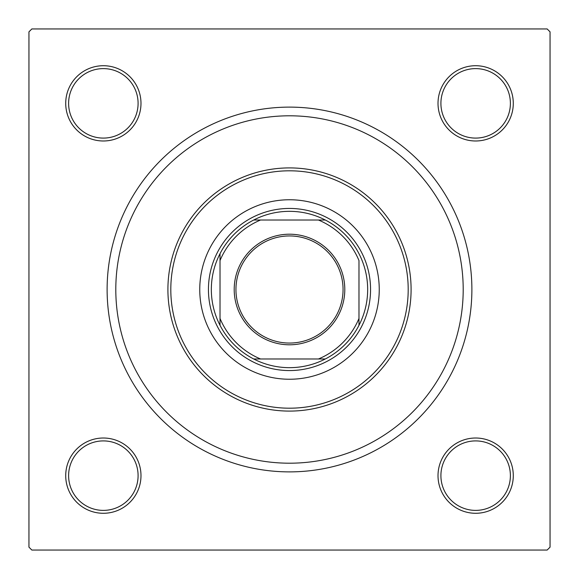 <?xml version="1.0" encoding="UTF-8"?>
<svg xmlns="http://www.w3.org/2000/svg" width="579" height="579" viewBox="0 0 579 579"><rect width="100%" height="100%" fill="white"/><g stroke="black" fill="none" stroke-linecap="round" stroke-linejoin="round"><path stroke-width="0.87" d="M65.716 475.649A37.635 37.635 0 0 1 103.352 438.014A37.635 37.635 0 0 1 140.987 475.649A37.635 37.635 0 0 1 103.352 513.284A37.635 37.635 0 0 1 65.716 475.649M138.091 475.649A34.74 34.74 0 0 0 103.352 440.909A34.74 34.74 0 0 0 68.611 475.649A34.74 34.74 0 0 0 103.352 510.389A34.74 34.74 0 0 0 138.091 475.649M65.716 103.352A37.635 37.635 0 0 1 103.352 65.716A37.635 37.635 0 0 1 140.987 103.352A37.635 37.635 0 0 1 103.352 140.987A37.635 37.635 0 0 1 65.716 103.352M138.091 103.352A34.74 34.74 0 0 0 103.352 68.611A34.74 34.74 0 0 0 68.611 103.352A34.74 34.74 0 0 0 103.352 138.091A34.74 34.74 0 0 0 138.091 103.352M438.014 103.352A37.635 37.635 0 0 1 475.649 65.716A37.635 37.635 0 0 1 513.284 103.352A37.635 37.635 0 0 1 475.649 140.987A37.635 37.635 0 0 1 438.014 103.352M510.389 103.352A34.74 34.74 0 0 0 475.649 68.611A34.74 34.74 0 0 0 440.909 103.352A34.74 34.74 0 0 0 475.649 138.091A34.74 34.74 0 0 0 510.389 103.352M438.014 475.649A37.635 37.635 0 0 1 475.649 438.014A37.635 37.635 0 0 1 513.284 475.649A37.635 37.635 0 0 1 475.649 513.284A37.635 37.635 0 0 1 438.014 475.649M510.389 475.649A34.74 34.74 0 0 0 475.649 440.909A34.74 34.74 0 0 0 440.909 475.649A34.74 34.74 0 0 0 475.649 510.389A34.74 34.74 0 0 0 510.389 475.649M107.115 289.5A182.385 182.385 0 0 1 289.5 107.115A182.385 182.385 0 0 1 471.885 289.5A182.385 182.385 0 0 1 289.5 471.885A182.385 182.385 0 0 1 107.115 289.5M547.155 28.95L31.845 28.95L28.95 31.845L28.95 547.155L31.845 550.05L547.155 550.05L550.05 547.155L550.05 31.845L547.155 28.95M379.245 289.5A89.745 89.745 0 0 0 289.5 199.755A89.745 89.745 0 0 0 199.755 289.5A89.745 89.745 0 0 0 289.5 379.245A89.745 89.745 0 0 0 379.245 289.5M170.805 289.5A118.695 118.695 0 0 0 289.5 408.195A118.695 118.695 0 0 0 408.195 289.5A118.695 118.695 0 0 0 289.5 170.805A118.695 118.695 0 0 0 170.805 289.5M411.09 289.5A121.59 121.59 0 0 1 289.5 411.09A121.59 121.59 0 0 1 167.91 289.5A121.59 121.59 0 0 1 289.5 167.91A121.59 121.59 0 0 1 411.09 289.5M115.8 289.5A173.7 173.7 0 0 0 289.5 463.2A173.7 173.7 0 0 0 463.2 289.5A173.7 173.7 0 0 0 289.5 115.8A173.7 173.7 0 0 0 115.8 289.5M289.5 234.206A55.295 55.295 0 0 1 344.794 289.5A55.295 55.295 0 0 1 289.5 344.794A55.295 55.295 0 0 1 234.206 289.5A55.295 55.295 0 0 1 289.5 234.206M289.5 343.058A53.557 53.557 0 0 0 343.058 289.5A53.557 53.557 0 0 0 289.5 235.942A53.557 53.557 0 0 0 235.942 289.5A53.557 53.557 0 0 0 289.5 343.058M289.5 211.335A78.165 78.165 0 0 0 253.689 220.02L260.55 220.02L253.689 220.02A78.165 78.165 0 0 0 220.02 325.311L220.02 318.45L220.02 325.311A78.165 78.165 0 0 0 325.311 358.98L318.45 358.98L325.311 358.98A78.165 78.165 0 0 0 358.98 325.311L358.98 260.55A75.27 75.27 0 0 0 318.45 220.02L260.55 220.02A75.27 75.27 0 0 0 220.02 260.55L220.02 318.45A75.27 75.27 0 0 0 260.55 358.98L318.45 358.98A75.27 75.27 0 0 0 358.98 318.45L358.98 325.311A78.165 78.165 0 0 0 325.311 220.02L318.45 220.02L325.311 220.02A78.165 78.165 0 0 0 289.5 211.335M289.5 370.56A81.06 81.06 0 0 1 208.44 289.5A81.06 81.06 0 0 1 289.5 208.44A81.06 81.06 0 0 1 370.56 289.5A81.06 81.06 0 0 1 289.5 370.56M253.689 358.98L260.55 358.98L253.689 358.98M220.02 253.689L220.02 260.55L220.02 253.689"/></g></svg>
